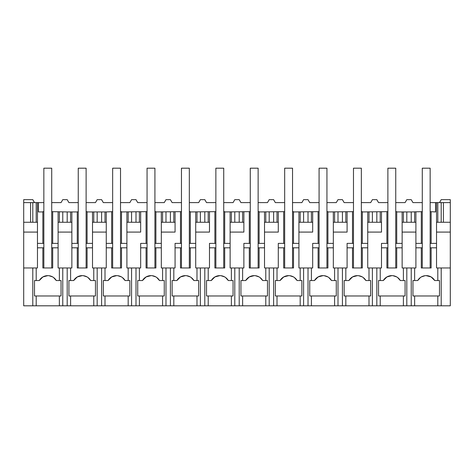 <?xml version="1.0" encoding="UTF-8"?>
<svg xmlns="http://www.w3.org/2000/svg" width="474" height="474" viewBox="0 0 474 474"><rect width="100%" height="100%" fill="white"/><g stroke="black" fill="none" stroke-linecap="round" stroke-linejoin="round"><path stroke-width="0.71" d="M62.769 211.937L62.769 222.259L67.195 222.259L67.195 211.937L51.713 211.653M67.195 267.964L67.195 305.807L62.769 305.807L62.769 267.964L71.864 267.964L71.864 243.387L78.251 243.387M62.769 267.964L58.101 267.964L58.101 247.813L52.697 247.813L52.697 267.964L42.867 267.964L42.867 247.813L37.464 247.813L37.464 222.259L36.196 222.259L36.196 202.599L23.7 202.599L23.7 305.807L59.369 305.807L59.369 295.977L36.196 295.977L36.196 305.807M439.505 202.599L441.205 199.649L450.3 199.649L450.3 305.807L93.769 305.807L93.769 295.977L70.602 295.977L70.602 305.807L93.769 305.807M67.195 305.807L70.602 305.807M62.769 305.807L59.369 305.807M77.268 243.387L77.268 211.937L71.864 211.937L71.864 243.387L71.864 211.937L70.602 211.937L70.602 222.259L67.195 222.259M77.268 211.937L78.251 211.653M86.12 211.653L87.098 211.653L87.098 243.387M67.195 211.937L70.602 211.937M68.914 295.977L68.914 280.543L68.914 295.977L70.602 295.977M68.914 280.543L70.602 280.543L70.602 267.964M93.769 295.977L95.458 295.977L95.458 280.543L93.769 280.543L93.769 267.964L92.507 267.964L92.507 247.813L86.12 247.813M97.176 305.807L97.176 267.964L93.769 267.964M101.596 305.807L101.596 267.964L106.265 267.964L106.265 243.387L112.658 243.387M97.176 267.964L101.596 267.964M86.12 243.387L92.507 243.387L92.507 247.813L92.507 232.088L106.265 232.088L106.265 243.387L106.265 222.259L105.003 222.259L105.003 211.937L87.098 211.937M87.098 247.813L87.098 267.964L77.268 267.964L77.268 247.813L78.251 247.813M77.268 247.813L71.864 247.813M93.769 280.543L90.7 280.543L87.963 277.509M92.507 243.387L92.507 222.259L105.003 222.259M112.658 211.653L106.265 211.937L106.265 232.088M87.032 276.905L83.371 275.702M82.269 275.631L77.309 276.929L73.671 280.543L70.602 280.543M90.7 280.543A9.83 9.83 0 0 0 73.671 280.543M92.507 222.259L92.507 211.937M93.769 222.259L93.769 211.937M97.176 222.259L97.176 211.937M101.596 222.259L101.596 211.937M71.864 222.259L70.602 222.259M51.713 243.387L58.101 243.387L58.101 232.088L71.864 232.088M62.769 222.259L58.101 222.259L58.101 211.937M112.658 202.599L103.302 202.599L101.596 199.649L97.176 199.649L95.475 202.599L86.12 202.599M78.251 202.599L68.896 202.599L67.195 199.649L62.769 199.649L61.069 202.599L51.713 202.599M106.265 222.259L106.265 211.937L105.003 211.937M120.52 211.653L121.504 211.653L121.504 243.387M147.059 211.653L121.504 211.937M154.921 211.653L155.905 211.653L155.905 243.387M181.465 211.653L155.905 211.937M189.327 211.653L190.311 211.653L190.311 243.387M215.866 211.653L190.311 211.937M223.728 211.653L224.712 211.653L224.712 243.387M250.272 211.653L224.712 211.937M258.134 211.653L259.118 211.653L259.118 243.387M284.673 211.653L259.118 211.937M292.535 211.653L293.519 211.653L293.519 243.387M319.079 211.653L293.519 211.937M326.941 211.653L327.925 211.653L327.925 243.387M353.48 211.653L327.925 211.937M361.342 211.653L362.326 211.653L362.326 243.387M387.88 211.653L362.326 211.937M395.749 211.653L396.732 211.653L396.732 243.387M415.899 211.937L415.899 222.259L411.231 222.259L411.231 211.937L422.287 211.653M430.149 202.599L435.559 202.599L435.559 211.937L430.149 211.653M422.287 202.599L412.931 202.599L411.231 199.649L406.805 199.649L405.104 202.599L395.749 202.599M387.88 202.599L378.525 202.599L376.824 199.649L372.404 199.649L370.698 202.599L361.342 202.599M353.48 202.599L344.124 202.599L342.424 199.649L337.998 199.649L336.297 202.599L326.941 202.599M319.079 202.599L309.723 202.599L308.017 199.649L303.597 199.649L301.891 202.599L292.535 202.599M284.673 202.599L275.317 202.599L273.617 199.649L269.191 199.649L267.49 202.599L258.134 202.599M250.272 202.599L240.916 202.599L239.21 199.649L234.79 199.649L233.084 202.599L223.728 202.599M215.866 202.599L206.51 202.599L204.809 199.649L200.383 199.649L198.683 202.599L189.327 202.599M181.465 202.599L172.109 202.599L170.403 199.649L165.983 199.649L164.277 202.599L154.921 202.599M147.059 202.599L137.703 202.599L136.002 199.649L131.576 199.649L129.876 202.599L120.52 202.599M36.196 202.599L37.464 202.599L37.464 222.259L37.464 202.599L43.851 202.599M42.867 243.387L42.867 211.653L43.851 211.653M111.674 211.937L111.674 243.387M105.003 305.807L105.003 295.977L103.32 295.977L103.32 280.543L105.003 280.543L105.003 267.964M128.176 305.807L128.176 295.977L129.858 295.977L129.858 280.543L128.176 280.543L128.176 267.964L126.908 267.964L126.908 247.813L120.52 247.813M131.576 305.807L131.576 267.964L128.176 267.964M136.002 305.807L136.002 267.964L140.671 267.964L140.671 243.387L147.059 243.387M131.576 267.964L136.002 267.964M120.52 243.387L126.908 243.387L126.908 247.813L126.908 211.937M128.176 295.977L105.003 295.977M121.504 247.813L121.504 267.964L111.674 267.964L111.674 247.813L112.658 247.813M111.674 247.813L106.265 247.813M128.176 280.543L125.1 280.543L122.369 277.509M126.908 232.088L140.671 232.088L140.671 211.937L140.671 222.259L139.409 222.259L139.409 211.937M126.908 222.259L139.409 222.259M140.671 232.088L140.671 222.259M121.433 276.905L117.777 275.702M116.669 275.631L111.71 276.929L108.078 280.543L105.003 280.543M103.32 280.543L103.32 295.977M125.1 280.543A9.83 9.83 0 0 0 108.078 280.543M128.176 222.259L128.176 211.937M131.576 222.259L131.576 211.937M136.002 222.259L136.002 211.937M146.075 211.937L146.075 243.387M139.409 305.807L139.409 295.977L137.721 295.977L137.721 280.543L139.409 280.543L139.409 267.964M162.576 305.807L162.576 295.977L164.265 295.977L164.265 280.543L162.576 280.543L162.576 267.964L161.314 267.964L161.314 247.813L154.921 247.813M165.983 305.807L165.983 267.964L162.576 267.964M170.403 305.807L170.403 267.964L175.072 267.964L175.072 243.387L181.465 243.387M165.983 267.964L170.403 267.964M154.921 243.387L161.314 243.387L161.314 247.813L161.314 211.937M162.576 295.977L139.409 295.977M155.905 247.813L155.905 267.964L146.075 267.964L146.075 247.813L147.059 247.813M146.075 247.813L140.671 247.813M162.576 280.543L159.507 280.543L156.77 277.509M161.314 232.088L175.072 232.088L175.072 211.937L175.072 222.259L173.81 222.259L173.81 211.937M161.314 222.259L173.81 222.259M175.072 232.088L175.072 222.259M155.839 276.905L152.178 275.702M151.076 275.631L146.111 276.929L142.478 280.543L139.409 280.543M137.721 280.543L137.721 295.977M159.507 280.543A9.83 9.83 0 0 0 142.478 280.543M162.576 222.259L162.576 211.937M165.983 222.259L165.983 211.937M170.403 222.259L170.403 211.937M180.481 211.937L180.481 243.387M173.81 305.807L173.81 295.977L172.127 295.977L172.127 280.543L173.81 280.543L173.81 267.964M196.983 305.807L196.983 295.977L198.665 295.977L198.665 280.543L196.983 280.543L196.983 267.964L195.715 267.964L195.715 247.813L189.327 247.813M200.383 305.807L200.383 267.964L196.983 267.964M204.809 305.807L204.809 267.964L209.478 267.964L209.478 243.387L215.866 243.387M200.383 267.964L204.809 267.964M189.327 243.387L195.715 243.387L195.715 247.813L195.715 211.937M196.983 295.977L173.81 295.977M190.311 247.813L190.311 267.964L180.481 267.964L180.481 247.813L181.465 247.813M180.481 247.813L175.072 247.813M196.983 280.543L193.907 280.543L191.17 277.509M195.715 232.088L209.478 232.088L209.478 211.937L209.478 222.259L208.216 222.259L208.216 211.937M195.715 222.259L208.216 222.259M209.478 232.088L209.478 222.259M190.24 276.905L186.584 275.702M185.476 275.631L180.517 276.929L176.885 280.543L173.81 280.543M172.127 280.543L172.127 295.977M193.907 280.543A9.83 9.83 0 0 0 176.885 280.543M196.983 222.259L196.983 211.937M200.383 222.259L200.383 211.937M204.809 222.259L204.809 211.937M214.882 211.937L214.882 243.387M208.216 305.807L208.216 295.977L206.528 295.977L206.528 280.543L208.216 280.543L208.216 267.964M231.383 305.807L231.383 295.977L233.066 295.977L233.066 280.543L231.383 280.543L231.383 267.964L230.121 267.964L230.121 247.813L223.728 247.813M234.79 305.807L234.79 267.964L231.383 267.964M239.21 305.807L239.21 267.964L243.879 267.964L243.879 243.387L250.272 243.387M234.79 267.964L239.21 267.964M223.728 243.387L230.121 243.387L230.121 247.813L230.121 211.937M231.383 295.977L208.216 295.977M224.712 247.813L224.712 267.964L214.882 267.964L214.882 247.813L215.866 247.813M214.882 247.813L209.478 247.813M231.383 280.543L228.308 280.543L225.577 277.509M230.121 232.088L243.879 232.088L243.879 211.937L243.879 222.259L242.617 222.259L242.617 211.937M230.121 222.259L242.617 222.259M243.879 232.088L243.879 222.259M224.646 276.905L220.985 275.702M219.883 275.631L214.918 276.929L211.286 280.543L208.216 280.543M206.528 280.543L206.528 295.977M228.308 280.543A9.83 9.83 0 0 0 211.286 280.543M231.383 222.259L231.383 211.937M234.79 222.259L234.79 211.937M239.21 222.259L239.21 211.937M249.288 211.937L249.288 243.387M242.617 305.807L242.617 295.977L240.934 295.977L240.934 280.543L242.617 280.543L242.617 267.964M265.784 305.807L265.784 295.977L267.472 295.977L267.472 280.543L265.784 280.543L265.784 267.964L264.522 267.964L264.522 247.813L258.134 247.813M269.191 305.807L269.191 267.964L265.784 267.964M273.617 305.807L273.617 267.964L278.285 267.964L278.285 243.387L284.673 243.387M269.191 267.964L273.617 267.964M258.134 243.387L264.522 243.387L264.522 247.813L264.522 211.937M265.784 295.977L242.617 295.977M259.118 247.813L259.118 267.964L249.288 267.964L249.288 247.813L250.272 247.813M249.288 247.813L243.879 247.813M265.784 280.543L262.714 280.543L259.977 277.509M264.522 232.088L278.285 232.088L278.285 211.937L278.285 222.259L277.017 222.259L277.017 211.937M264.522 222.259L277.017 222.259M278.285 232.088L278.285 222.259M259.047 276.905L255.391 275.702M254.283 275.631L249.324 276.929L245.692 280.543L242.617 280.543M240.934 280.543L240.934 295.977M262.714 280.543A9.83 9.83 0 0 0 245.692 280.543M265.784 222.259L265.784 211.937M269.191 222.259L269.191 211.937M273.617 222.259L273.617 211.937M283.689 211.937L283.689 243.387M277.017 305.807L277.017 295.977L275.335 295.977L275.335 280.543L277.017 280.543L277.017 267.964M300.19 305.807L300.19 295.977L301.873 295.977L301.873 280.543L300.19 280.543L300.19 267.964L298.928 267.964L298.928 247.813L292.535 247.813M303.597 305.807L303.597 267.964L300.19 267.964M308.017 305.807L308.017 267.964L312.686 267.964L312.686 243.387L319.079 243.387M303.597 267.964L308.017 267.964M292.535 243.387L298.928 243.387L298.928 247.813L298.928 211.937M300.19 295.977L277.017 295.977M293.519 247.813L293.519 267.964L283.689 267.964L283.689 247.813L284.673 247.813M283.689 247.813L278.285 247.813M300.19 280.543L297.115 280.543L294.384 277.509M298.928 232.088L312.686 232.088L312.686 211.937L312.686 222.259L311.424 222.259L311.424 211.937M298.928 222.259L311.424 222.259M312.686 232.088L312.686 222.259M293.453 276.905L289.792 275.702M288.69 275.631L283.725 276.929L280.093 280.543L277.017 280.543M275.335 280.543L275.335 295.977M297.115 280.543A9.83 9.83 0 0 0 280.093 280.543M300.19 222.259L300.19 211.937M303.597 222.259L303.597 211.937M308.017 222.259L308.017 211.937M318.095 211.937L318.095 243.387M311.424 305.807L311.424 295.977L309.735 295.977L309.735 280.543L311.424 280.543L311.424 267.964M334.591 305.807L334.591 295.977L336.279 295.977L336.279 280.543L334.591 280.543L334.591 267.964L333.329 267.964L333.329 247.813L326.941 247.813M337.998 305.807L337.998 267.964L334.591 267.964M342.424 305.807L342.424 267.964L347.092 267.964L347.092 243.387L353.48 243.387M337.998 267.964L342.424 267.964M326.941 243.387L333.329 243.387L333.329 247.813L333.329 211.937M334.591 295.977L311.424 295.977M327.925 247.813L327.925 267.964L318.095 267.964L318.095 247.813L319.079 247.813M318.095 247.813L312.686 247.813M334.591 280.543L331.522 280.543L328.784 277.509M333.329 232.088L347.092 232.088L347.092 211.937L347.092 222.259L345.824 222.259L345.824 211.937M333.329 222.259L345.824 222.259M347.092 232.088L347.092 222.259M327.854 276.905L324.192 275.702M323.09 275.631L318.131 276.929L314.493 280.543L311.424 280.543M309.735 280.543L309.735 295.977M331.522 280.543A9.83 9.83 0 0 0 314.493 280.543M334.591 222.259L334.591 211.937M337.998 222.259L337.998 211.937M342.424 222.259L342.424 211.937M352.496 211.937L352.496 243.387M345.824 305.807L345.824 295.977L344.142 295.977L344.142 280.543L345.824 280.543L345.824 267.964M368.997 305.807L368.997 295.977L370.68 295.977L370.68 280.543L368.997 280.543L368.997 267.964L367.735 267.964L367.735 247.813L361.342 247.813M372.404 305.807L372.404 267.964L368.997 267.964M376.824 305.807L376.824 267.964L381.493 267.964L381.493 243.387L387.88 243.387M372.404 267.964L376.824 267.964M361.342 243.387L367.735 243.387L367.735 247.813L367.735 211.937M368.997 295.977L345.824 295.977M362.326 247.813L362.326 267.964L352.496 267.964L352.496 247.813L353.48 247.813M352.496 247.813L347.092 247.813M368.997 280.543L365.922 280.543L363.191 277.509M367.735 232.088L381.493 232.088L381.493 211.937L381.493 222.259L380.231 222.259L380.231 211.937M367.735 222.259L380.231 222.259M381.493 232.088L381.493 222.259M362.26 276.905L358.599 275.702M357.491 275.631L352.532 276.929L348.9 280.543L345.824 280.543M344.142 280.543L344.142 295.977M365.922 280.543A9.83 9.83 0 0 0 348.9 280.543M368.997 222.259L368.997 211.937M372.404 222.259L372.404 211.937M376.824 222.259L376.824 211.937M386.903 211.937L386.903 243.387M380.231 305.807L380.231 295.977L378.542 295.977L378.542 280.543L380.231 280.543L380.231 267.964M403.398 305.807L403.398 295.977L405.086 295.977L405.086 280.543L403.398 280.543L403.398 267.964L402.136 267.964L402.136 247.813L395.749 247.813M406.805 305.807L406.805 267.964L403.398 267.964M411.231 305.807L411.231 267.964L406.805 267.964M395.749 243.387L402.136 243.387L402.136 247.813L402.136 211.937L396.732 211.937M403.398 295.977L380.231 295.977M396.732 247.813L396.732 267.964L386.903 267.964L386.903 247.813L387.88 247.813M386.903 247.813L381.493 247.813M411.231 267.964L415.899 267.964L415.899 232.088L402.136 232.088M403.398 280.543L400.329 280.543L397.591 277.509M411.231 222.259L402.136 222.259M396.661 276.905L392.999 275.702M391.897 275.631L386.938 276.929L383.3 280.543L380.231 280.543M378.542 280.543L378.542 295.977M400.329 280.543A9.83 9.83 0 0 0 383.3 280.543M406.805 222.259L406.805 211.937L402.136 211.937M403.398 222.259L403.398 211.937M406.805 211.937L411.231 211.937M23.7 202.599L23.7 199.649L32.795 199.649L34.495 202.599M23.7 222.259L30.579 222.259L30.579 202.599M30.579 222.259L32.795 222.259L32.795 202.599M32.795 222.259L36.196 222.259M42.867 211.937L38.441 211.937L38.441 202.599M59.369 295.977L61.051 295.977L61.051 280.543L59.369 280.543L59.369 267.964M32.795 305.807L32.795 267.964L36.196 267.964L36.196 280.543L34.513 280.543L34.513 295.977L36.196 295.977M23.7 267.964L32.795 267.964M37.464 247.813L37.464 267.964L36.196 267.964M23.7 232.088L37.464 232.088L37.464 243.387L43.851 243.387M37.464 222.259L37.464 232.088M52.697 211.937L52.697 243.387M59.369 280.543L56.293 280.543L53.562 277.509M47.862 275.631L42.903 276.929L39.271 280.543L36.196 280.543M39.271 280.543A9.83 9.83 0 0 1 56.293 280.543M59.369 222.259L59.369 211.937M58.101 222.259L58.101 247.813M42.867 247.813L43.851 247.813M51.713 247.813L52.697 247.813M52.626 276.905L48.97 275.702M435.559 202.599L450.3 202.599M450.3 222.259L443.421 222.259L443.421 202.599M443.421 222.259L441.205 222.259L441.205 202.599M441.205 222.259L437.804 222.259L437.804 202.599M450.3 232.088L436.536 232.088L436.536 243.387L436.536 202.599L436.536 222.259L437.804 222.259M431.133 211.937L431.133 243.387M414.632 305.807L414.632 295.977L437.804 295.977L437.804 305.807M414.632 267.964L414.632 280.543L412.949 280.543L412.949 295.977L414.632 295.977M437.804 295.977L439.487 295.977L439.487 280.543L437.804 280.543L437.804 267.964L441.205 267.964L441.205 305.807M450.3 267.964L441.205 267.964M422.287 243.387L415.899 243.387L415.899 247.813L421.303 247.813L421.303 267.964L431.133 267.964L431.133 247.813L436.536 247.813L436.536 267.964L437.804 267.964M436.536 222.259L436.536 232.088M436.536 247.813L436.536 243.387L430.149 243.387M421.303 211.937L421.303 243.387M414.632 280.543L417.707 280.543L420.438 277.509M426.138 275.631L431.097 276.929L434.729 280.543A9.83 9.83 0 0 0 417.707 280.543M434.729 280.543L437.804 280.543M414.632 222.259L414.632 211.937M415.899 222.259L415.899 243.387M431.133 247.813L430.149 247.813M422.287 247.813L421.303 247.813M421.374 276.905L425.03 275.702M43.851 267.964L51.713 267.964L51.713 168.193L43.851 168.193L43.851 267.964M78.251 267.964L86.12 267.964L86.12 168.193L78.251 168.193L78.251 267.964M112.658 267.964L120.52 267.964L120.52 168.193L112.658 168.193L112.658 267.964M147.059 267.964L154.921 267.964L154.921 168.193L147.059 168.193L147.059 267.964M181.465 267.964L189.327 267.964L189.327 168.193L181.465 168.193L181.465 267.964M215.866 267.964L223.728 267.964L223.728 168.193L215.866 168.193L215.866 267.964M250.272 267.964L258.134 267.964L258.134 168.193L250.272 168.193L250.272 267.964M284.673 267.964L292.535 267.964L292.535 168.193L284.673 168.193L284.673 267.964M319.079 267.964L326.941 267.964L326.941 168.193L319.079 168.193L319.079 267.964M353.48 267.964L361.342 267.964L361.342 168.193L353.48 168.193L353.48 267.964M387.88 267.964L395.749 267.964L395.749 168.193L387.88 168.193L387.88 267.964M422.287 267.964L430.149 267.964L430.149 168.193L422.287 168.193L422.287 267.964"/></g></svg>
